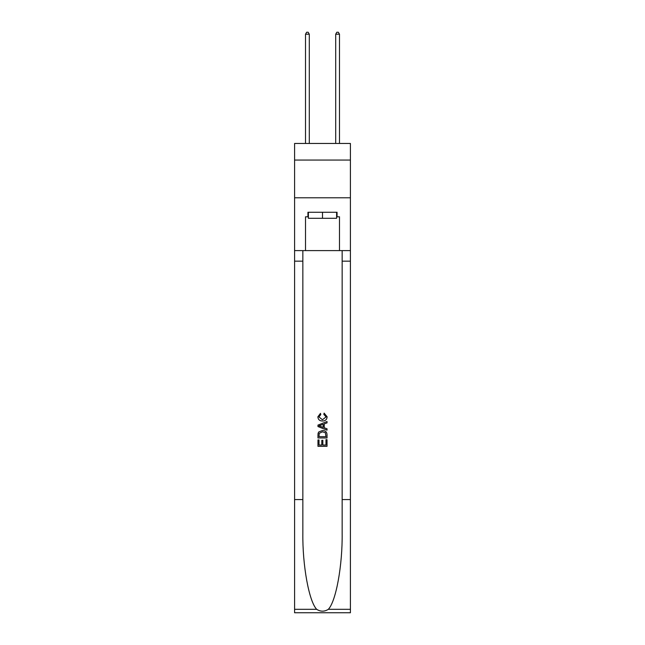<?xml version="1.0" encoding="UTF-8"?>
<svg xmlns="http://www.w3.org/2000/svg" width="645" height="645" viewBox="0 0 645 645"><rect width="100%" height="100%" fill="white"/><g stroke="black" fill="none" stroke-linecap="round" stroke-linejoin="round"><path stroke-width="0.97" d="M350.412 160.057L350.412 143.464L294.588 143.464L294.588 160.057L350.412 160.057L350.412 197.781L294.588 197.781L294.588 160.057M336.609 212.269L336.609 218.308L308.391 218.308L308.391 212.269M322.5 212.269L322.5 218.308M325.975 439.705L325.975 445.042L322.847 445.042L325.975 445.042L325.975 439.705L327.023 439.705L327.023 446.316L317.969 446.316L317.969 439.938L317.969 446.316M321.799 440.285L321.799 445.042L319.017 445.042L321.799 445.042L321.799 440.285L322.847 440.285L322.847 445.042M318.751 431.948L318.098 433.263L318.751 431.948L322.444 430.529C325.346 430.521 326.87 431.916 327.023 434.722L327.023 437.963L317.969 437.963L317.969 434.867L317.969 437.963M324.129 413.123L323.83 414.396L324.129 413.123L327.136 416.815C326.894 419.597 325.322 421 322.427 421.016L322.427 421.016C319.646 420.951 318.122 419.564 317.856 416.839L320.484 413.356L320.758 414.63L318.896 416.904L322.427 419.742L326.096 416.936L323.83 414.396M328.337 609.307L350.412 609.307L350.412 612.75L294.588 612.75L294.588 499.577L302.844 499.577L302.844 533.221C302.44 565.383 308.971 601.309 316.663 609.307C320.549 611.791 324.443 611.791 328.337 609.307C336.029 601.309 342.56 565.383 342.156 533.221L342.156 250.599M317.969 425.111L317.969 426.555L327.023 430.151L317.969 426.555L317.969 425.111L327.023 421.516L317.969 425.111M342.156 499.577L350.412 499.577L350.412 197.781M294.588 499.577L294.588 197.781M302.844 250.599L302.844 499.577M350.412 609.307L350.412 499.577M294.588 250.599L305.52 250.599L305.52 216.801L308.391 216.801M336.609 216.801L337.061 216.801L337.061 212.269L307.939 212.269L307.939 216.801M337.061 216.801L339.48 216.801L339.48 250.599L350.412 250.599M305.52 250.599L339.48 250.599M327.023 421.516L327.023 422.87L324.233 423.902L324.233 427.764L327.023 428.788L327.023 430.151M320.686 426.45L323.193 427.377L323.193 424.289L319.017 425.829L320.686 426.45M323.193 424.289L323.193 427.377M317.969 434.867L318.098 433.263M325.338 432.682L325.975 436.681L325.338 432.682L322.427 431.811L319.202 433.351L319.017 436.681L325.975 436.681L319.017 436.681M317.969 439.938L319.017 439.938L319.017 445.042M309.294 143.464L309.294 34.209L305.52 34.209L305.52 143.464M305.52 34.209L306.657 32.25L308.165 32.25L309.294 34.209M339.48 143.464L339.48 34.209L335.706 34.209L335.706 143.464M335.706 34.209L336.835 32.25L338.343 32.25L339.48 34.209M342.156 261.161L350.412 261.161M302.844 261.161L294.588 261.161M294.588 609.307L316.663 609.307"/></g></svg>
